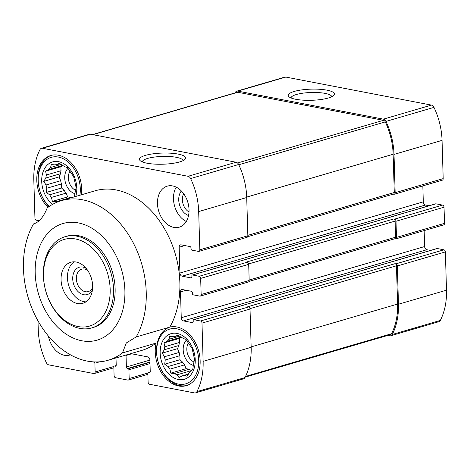 <?xml version="1.0" encoding="UTF-8"?>
<svg xmlns="http://www.w3.org/2000/svg" width="470" height="470" viewBox="0 0 470 470"><rect width="100%" height="100%" fill="white"/><g stroke="black" fill="none" stroke-linecap="round" stroke-linejoin="round"><path stroke-width="0.7" d="M164.853 346.743A20.192 14.382 -106.3 0 0 164.306 349.751L178.935 345.474A20.192 14.382 73.7 0 1 179.481 342.465L164.853 346.743L164.054 342.918L167.326 341.214L181.038 337.207M179.875 355.702A20.192 14.382 73.7 0 1 179.141 352.447L164.518 356.724A20.192 14.382 -106.3 0 0 165.246 359.979L179.875 355.702L179.992 359.726L182.707 362.253A20.192 14.382 73.7 0 0 184.516 364.879L186.155 368.662L189.216 369.25A20.192 14.382 73.7 0 0 191.478 370.483M165.246 359.979L164.688 364.203L168.078 366.529A20.192 14.382 -106.3 0 0 169.893 369.162L184.516 364.879M168.078 366.529L182.707 362.253M169.893 369.162L170.845 373.139L174.593 373.532A20.192 14.382 -106.3 0 0 177.002 374.831L191.19 370.677M174.593 373.532L189.216 369.25M177.002 374.831L179.035 377.551L182.307 375.847A20.192 14.382 -106.3 0 0 184.669 375.471L188.212 374.431M182.307 375.847L188.447 374.055M184.669 375.471L187.048 376.259L189.157 372.869A20.192 14.382 -106.3 0 0 190.838 370.912L192.747 369.608L193.311 365.384A20.192 14.382 -106.3 0 0 193.857 362.37L194.604 359.38L193.652 355.402A20.192 14.382 -106.3 0 0 192.917 352.142L192.118 348.317L190.086 345.597A20.192 14.382 -106.3 0 0 188.27 342.965L185.956 339.387L183.576 338.594A20.192 14.382 -106.3 0 0 181.162 337.296L177.772 334.975L175.856 336.273A20.192 14.382 -106.3 0 0 173.501 336.655L169.752 336.267L169.006 339.258A20.192 14.382 -106.3 0 0 167.326 341.214M175.856 336.273L178.553 335.486M169.006 339.258L179.564 336.168M46.401 174.993A20.192 14.382 -106.3 0 0 45.854 178.007L60.477 173.724A20.192 14.382 73.7 0 1 61.024 170.716L46.401 174.993L45.602 171.168L48.874 169.464L62.581 165.458M61.417 183.952A20.192 14.382 73.7 0 1 60.689 180.697L46.06 184.974A20.192 14.382 -106.3 0 0 46.794 188.235L61.417 183.952L61.541 187.982L64.249 190.503A20.192 14.382 73.7 0 0 66.064 193.135L67.698 196.912L70.764 197.506A20.192 14.382 73.7 0 0 71.199 197.782M46.794 188.235L46.23 192.459L49.626 194.78A20.192 14.382 -106.3 0 0 51.442 197.412L66.064 193.135M49.626 194.78L64.249 190.503M51.442 197.412L52.393 201.389L56.136 201.783A20.192 14.382 -106.3 0 0 56.905 202.253M56.136 201.783L70.764 197.506M74.454 196.83L74.859 193.634A20.192 14.382 -106.3 0 0 75.406 190.626L76.152 187.63L75.194 183.653A20.192 14.382 -106.3 0 0 74.466 180.398L73.661 176.567L71.634 173.847A20.192 14.382 -106.3 0 0 69.819 171.215L67.504 167.637L65.118 166.844A20.192 14.382 -106.3 0 0 62.71 165.546L59.314 163.225L57.405 164.524A20.192 14.382 -106.3 0 0 55.043 164.905L51.3 164.518L50.554 167.508A20.192 14.382 -106.3 0 0 48.874 169.464M57.405 164.524L60.101 163.736M50.554 167.508L61.112 164.418M48.422 336.097A21.385 15.222 -106.3 0 0 69.689 355.044A21.385 15.222 -106.3 0 0 70.406 354.809M422.824 185.891L423.3 201.841L179.928 273.029L179.164 247.22A2.849 2.033 -106.3 0 1 180.468 244.888A2.849 2.033 -106.3 0 1 181.185 244.858L189.956 246.544A1.428 1.016 -106.3 0 1 191.049 248.131L191.079 249.053A0.952 0.676 -106.3 0 0 191.807 250.111L198.469 251.391A1.904 1.351 -106.3 0 0 198.951 251.374A1.904 1.351 -106.3 0 0 199.821 249.817L198.681 211.565A59.872 42.629 -106.3 0 0 190.614 178.559A4.036 2.879 -106.3 0 0 188.059 176.291L42.453 148.262A4.036 2.879 -106.3 0 0 41.431 148.303A4.036 2.879 -106.3 0 0 40.003 149.566A59.872 42.629 -106.3 0 0 33.811 179.822L34.944 218.08A1.904 1.351 -106.3 0 0 36.401 220.195L39.163 220.724M37.994 320.869L38.258 329.623A59.872 42.629 -106.3 0 0 46.324 362.629A4.036 2.879 -106.3 0 0 48.88 364.896L93.794 373.544A1.904 1.351 -106.3 0 0 94.276 373.521A1.904 1.351 -106.3 0 0 95.146 371.97L94.887 363.21A0.952 0.676 -106.3 0 0 94.159 362.153L93.454 362.018A1.428 1.016 -106.3 0 1 93.066 361.847M116.008 357.952L116.213 365.026A1.428 1.016 -106.3 0 1 115.561 366.195A1.428 1.016 -106.3 0 1 115.203 366.206L114.504 366.071A0.952 0.676 -106.3 0 0 113.828 366.859L114.087 375.618A1.904 1.351 -106.3 0 0 115.544 377.727L127.822 380.095A1.904 1.351 -106.3 0 0 128.304 380.071A1.904 1.351 -106.3 0 0 129.174 378.52L128.909 369.761A0.952 0.676 -106.3 0 0 128.181 368.703L127.482 368.568A1.428 1.016 -106.3 0 1 126.389 366.982L126.048 355.461A2.849 2.033 -106.3 0 1 126.06 355.014M130.801 353.628L147.715 356.883A2.849 2.033 -106.3 0 1 149.901 360.055L150.241 371.576A1.428 1.016 -106.3 0 1 149.589 372.745A1.428 1.016 -106.3 0 1 149.231 372.757L148.532 372.622A0.952 0.676 -106.3 0 0 147.856 373.409L148.115 382.169A1.904 1.351 -106.3 0 0 149.572 384.278L194.486 392.926A4.036 2.879 -106.3 0 0 195.508 392.885A4.036 2.879 -106.3 0 0 196.936 391.622A59.872 42.629 -106.3 0 0 203.128 361.365L201.994 323.107A1.904 1.351 -106.3 0 0 200.537 320.992L193.869 319.712A0.952 0.676 -106.3 0 0 193.199 320.499L193.223 321.421A1.428 1.016 -106.3 0 1 192.571 322.585A1.428 1.016 -106.3 0 1 192.212 322.596L183.441 320.91A2.849 2.033 -106.3 0 1 181.255 317.738L180.492 291.929A2.849 2.033 -106.3 0 1 181.796 289.596A2.849 2.033 -106.3 0 1 182.513 289.567L191.284 291.253A1.428 1.016 -106.3 0 1 192.377 292.839L192.4 293.762A0.952 0.676 -106.3 0 0 193.135 294.819L199.797 296.106A1.904 1.351 -106.3 0 0 200.279 296.082A1.904 1.351 -106.3 0 0 201.148 294.531L200.667 278.399A1.904 1.351 -106.3 0 0 199.209 276.284L192.541 275.003A0.952 0.676 -106.3 0 0 191.872 275.784L191.895 276.707A1.428 1.016 -106.3 0 1 191.243 277.876A1.428 1.016 -106.3 0 1 190.885 277.887L182.113 276.201A2.849 2.033 -106.3 0 1 179.928 273.029M189.034 209.708A21.385 15.222 -106.3 0 0 167.25 186.143A21.385 15.222 -106.3 0 0 157.468 203.628A21.385 15.222 -106.3 0 0 179.252 227.192A21.385 15.222 -106.3 0 0 189.034 209.708M61.5 200.62A83.155 59.208 73.7 0 0 47.206 207.928C43.551 217.052 38.986 222.386 33.505 223.92A83.155 59.208 73.7 0 0 37.447 319.876A83.155 59.208 73.7 0 0 108.188 360.237A83.155 59.208 73.7 0 0 122.482 352.929L156.111 343.094A30.409 21.655 -106.3 0 0 155.247 352.147A30.409 21.655 -106.3 0 0 186.232 385.659A30.409 21.655 -106.3 0 0 198.61 350.843A30.409 21.655 -106.3 0 0 169.811 327.102A83.155 59.208 73.7 0 0 165.869 231.146A83.155 59.208 73.7 0 0 95.122 190.785L61.5 200.62A83.155 59.208 73.7 0 1 132.246 240.981A83.155 59.208 73.7 0 1 136.183 336.943L169.811 327.102M156.111 343.094A83.155 59.208 73.7 0 1 141.817 350.403L108.188 360.237M81.422 194.792A30.409 21.655 -106.3 0 0 73.203 165.158A30.409 21.655 -106.3 0 0 50.707 155.529A30.409 21.655 -106.3 0 0 36.789 180.398A30.409 21.655 -106.3 0 0 47.987 207.346M35.191 273.199A60.759 43.258 73.7 0 1 52.54 228.861A60.759 43.258 73.7 0 1 120.408 266.055A60.759 43.258 73.7 0 1 90.963 341.285A60.759 43.258 73.7 0 1 35.191 273.199M34.022 223.785L34.516 223.62M122.482 352.929L126.277 342.982L136.183 336.943M394.506 238.842L395.135 238.966A1.904 1.351 -106.3 0 0 395.611 238.948L443.645 224.895A1.904 1.351 -106.3 0 0 444.514 223.344L444.038 207.211A1.904 1.351 -106.3 0 0 442.581 205.096L435.913 203.816A0.952 0.676 -106.3 0 0 435.467 203.945M444.038 207.211L396.004 221.258L396.48 237.391A1.904 1.351 -106.3 0 1 395.611 238.948M387.838 335.404L389.824 335.791A4.036 2.879 -106.3 0 0 390.84 335.75L438.874 321.697A4.036 2.879 -106.3 0 0 440.308 320.434A59.872 42.629 -106.3 0 0 446.5 290.178L445.366 251.92A1.904 1.351 -106.3 0 0 443.909 249.805L437.241 248.524A0.952 0.676 -106.3 0 0 436.795 248.654M445.366 251.92L397.332 265.967L398.466 304.225A59.872 42.629 -106.3 0 1 392.274 334.487A4.036 2.879 -106.3 0 1 390.84 335.75M393.179 194.133L393.807 194.257A1.904 1.351 -106.3 0 0 394.289 194.239L442.317 180.186A1.904 1.351 -106.3 0 0 443.192 178.629L442.053 140.377A59.872 42.629 -106.3 0 0 433.98 107.371A4.036 2.879 -106.3 0 0 431.431 105.104L285.819 77.074A4.036 2.879 -106.3 0 0 284.802 77.115L236.768 91.162A4.036 2.879 -106.3 0 0 235.341 92.425A59.872 42.629 -106.3 0 0 235.118 92.872M423.3 201.841A2.849 2.033 -106.3 0 0 425.485 205.014L182.113 276.201M429.175 205.725L425.485 205.014M430.502 250.434L426.813 249.723A2.849 2.033 -106.3 0 1 424.627 246.55L424.152 230.6M394.289 194.239A1.904 1.351 -106.3 0 0 395.158 192.682L394.019 154.424A59.872 42.629 -106.3 0 0 385.952 121.419A4.036 2.879 -106.3 0 0 383.397 119.157L237.791 91.121A4.036 2.879 -106.3 0 0 236.768 91.162M247.672 236.698L393.408 194.069A1.904 1.351 -106.3 0 0 394.277 192.512L393.143 154.254A58.92 41.953 -106.3 0 0 385.271 121.918A2.849 2.033 -106.3 0 0 383.461 120.314L237.791 92.267A2.849 2.033 -106.3 0 0 237.068 92.296L92.473 134.596M396.004 221.258A1.904 1.351 -106.3 0 0 394.547 219.143L393.666 218.979L246.368 262.066L247.243 262.231L199.209 276.284M249 281.407L394.735 238.778A1.904 1.351 -106.3 0 0 395.605 237.221L395.129 221.094A1.904 1.351 -106.3 0 0 393.666 218.979M397.332 265.967A1.904 1.351 -106.3 0 0 395.875 263.858L394.994 263.688L247.69 306.775L248.571 306.945L200.537 320.992M245.193 377.128L390.541 334.616A2.849 2.033 -106.3 0 0 391.557 333.718A58.92 41.953 -106.3 0 0 397.591 304.061L396.457 265.803A1.904 1.351 -106.3 0 0 394.994 263.688M198.951 251.374L246.985 237.327A1.904 1.351 -106.3 0 0 247.855 235.77L199.821 249.817M247.855 235.77L246.715 197.512A59.872 42.629 -106.3 0 0 238.648 164.506A4.036 2.879 -106.3 0 0 236.093 162.238L90.487 134.209A4.036 2.879 -106.3 0 0 89.465 134.25L41.431 148.303M200.279 296.082L248.307 282.035A1.904 1.351 -106.3 0 0 249.176 280.478L248.701 264.346A1.904 1.351 -106.3 0 0 247.243 262.231M195.508 392.885L243.542 378.838A4.036 2.879 -106.3 0 0 244.97 377.575A59.872 42.629 -106.3 0 0 251.162 347.312L250.028 309.054A1.904 1.351 -106.3 0 0 248.571 306.945M326.897 90.158A23.118 5.575 178.3 0 1 333.741 95.439A23.118 5.575 178.3 0 1 311.487 100.292A23.118 5.575 178.3 0 1 288.98 96.767A23.118 5.575 178.3 0 1 299.349 90.281A23.118 5.575 178.3 0 1 326.897 90.158M178.142 154.089A23.118 5.575 178.3 0 1 184.98 159.371A23.118 5.575 178.3 0 1 162.726 164.224A23.118 5.575 178.3 0 1 140.219 160.699A23.118 5.575 178.3 0 1 150.588 154.207A23.118 5.575 178.3 0 1 178.142 154.089M65.101 236.698L66.705 236.228A47.517 33.834 73.7 0 1 112.518 272.336A47.517 33.834 73.7 0 1 93.383 327.437L91.779 327.907A47.517 33.834 73.7 0 1 43.363 275.549A47.517 33.834 73.7 0 1 65.101 236.698A47.517 33.834 73.7 0 1 110.914 272.806A47.517 33.834 73.7 0 1 91.779 327.907M74.853 193.669A14.253 10.152 73.7 0 1 64.731 178.013A14.253 10.152 73.7 0 1 67.98 168.336M62.804 165.587L60.906 166.691L61.024 170.716M60.477 173.724L59.05 176.92L60.689 180.697M75.506 190.262A11.679 8.319 73.7 0 1 68.362 177.871A11.679 8.319 73.7 0 1 69.918 171.344M45.854 178.007L43.745 181.397L46.06 184.974M52.652 204.338A23.758 16.914 73.7 0 1 41.701 181.344A23.758 16.914 73.7 0 1 61.899 162.732A23.758 16.914 73.7 0 1 75.776 196.442M49.233 206.459A28.511 20.298 73.7 0 1 38.193 180.668A28.511 20.298 73.7 0 1 60.953 157.75A28.511 20.298 73.7 0 1 79.882 195.244M48.95 206.653A30.409 21.655 73.7 0 1 38.07 180.022A30.409 21.655 73.7 0 1 51.348 155.358M193.311 365.413A14.253 10.152 73.7 0 1 183.183 349.756A14.253 10.152 73.7 0 1 186.431 340.08M181.261 337.337L179.358 338.441L179.481 342.465M178.935 345.474L177.507 348.664L179.141 352.447M193.963 362.012A11.679 8.319 73.7 0 1 186.819 349.615A11.679 8.319 73.7 0 1 188.376 343.094M186.279 221.493A21.385 15.222 73.7 0 1 173.477 198.945A21.385 15.222 73.7 0 1 176.232 187.154M188.552 215.518A14.253 10.152 73.7 0 1 178.735 199.956A14.253 10.152 73.7 0 1 181.367 190.967M189.011 211.947A11.679 8.319 73.7 0 1 182.372 199.815A11.679 8.319 73.7 0 1 183.676 193.722M164.306 349.751L162.197 353.14L164.518 356.724M160.158 353.093A23.758 16.914 73.7 0 1 185.873 338.2A23.758 16.914 73.7 0 1 187.06 378.115A23.758 16.914 73.7 0 1 160.158 353.093M156.651 352.418A28.511 20.298 73.7 0 1 187.512 334.546A28.511 20.298 73.7 0 1 188.934 382.445A28.511 20.298 73.7 0 1 156.651 352.418M186.872 385.453A30.409 21.655 73.7 0 1 156.528 351.772A30.409 21.655 73.7 0 1 169.799 327.108M60.906 166.691L45.602 171.168M67.698 196.912L52.393 201.389M61.541 187.982L46.23 192.459M59.05 176.92L43.745 181.397M179.358 338.441L164.054 342.918M186.155 368.662L170.845 373.139M179.992 359.726L164.688 364.203M177.507 348.664L162.197 353.14M142.298 161.897A20.351 4.912 178.3 0 1 154.436 157.062A20.351 4.912 178.3 0 1 176.356 157.315A20.351 4.912 178.3 0 1 182.983 160.687M291.053 97.966A20.351 4.912 178.3 0 1 303.191 93.136A20.351 4.912 178.3 0 1 325.117 93.389A20.351 4.912 178.3 0 1 331.738 96.761M43.516 276.354A45.144 32.142 73.7 0 1 92.379 248.054A45.144 32.142 73.7 0 1 94.629 323.901A45.144 32.142 73.7 0 1 43.516 276.354M76.222 262.031A21.385 15.222 73.7 0 1 92.279 282.141A21.385 15.222 73.7 0 1 82.843 303.291A21.385 15.222 73.7 0 1 62.228 287.047A21.385 15.222 73.7 0 1 70.835 262.248A21.385 15.222 73.7 0 1 76.222 262.031M85.898 301.857A21.385 15.222 73.7 0 1 68.632 285.173A21.385 15.222 73.7 0 1 74.184 261.808M92.437 289.837A14.253 10.152 73.7 0 1 74.266 285.895A14.253 10.152 73.7 0 1 82.832 267.072A14.253 10.152 73.7 0 1 86.169 268.411M92.625 287.476A11.679 8.319 73.7 0 1 88.26 291.6A11.679 8.319 73.7 0 1 76.998 282.723A11.679 8.319 73.7 0 1 81.698 269.175A11.679 8.319 73.7 0 1 84.641 269.057A11.679 8.319 73.7 0 1 87.602 270.303M444.514 223.344L396.48 237.391M446.5 290.178L398.466 304.225M248.701 264.346L200.667 278.399M249.176 280.478L201.148 294.531M250.028 309.054L201.994 323.107M251.162 347.312L203.128 361.365M395.129 221.094L248.654 263.934M395.605 237.221L249.165 280.055M396.457 265.803L249.981 308.643M397.591 304.061L251.15 346.889M440.308 320.434L392.274 334.487M443.192 178.629L395.158 192.682M442.053 140.377L394.019 154.424M433.98 107.371L385.952 121.419M431.431 105.104L383.397 119.157M285.819 77.074L237.791 91.121M237.791 92.267L92.849 134.667M383.461 120.314L237.538 162.996M385.271 121.918L238.772 164.77M393.143 154.254L246.703 197.089M394.277 192.512L247.837 235.347M391.557 333.718L245.54 376.429M90.487 134.209L42.453 148.262M236.093 162.238L188.059 176.291M238.648 164.506L190.614 178.559M246.715 197.512L198.681 211.565M244.97 377.575L196.936 391.622M99.681 361.806L94.887 363.21M113.881 366.488L95.146 371.97M94.905 361.935L94.159 362.153M93.877 361.894L93.454 362.018M115.873 366.012L115.203 366.206M116.131 365.595L114.504 366.071M150.006 363.592L128.909 369.761M147.903 373.039L129.174 378.52M149.965 362.335L128.181 368.703M149.959 361.994L127.482 368.568M149.901 360.108L126.389 366.982M131.718 353.804L126.048 355.461M149.901 372.563L149.231 372.757M150.159 372.146L148.532 372.622M437.241 248.524L193.869 319.712M443.909 249.805L395.875 263.858M192.882 322.402L192.212 322.596M426.813 249.723L183.441 320.91M424.627 246.55L181.255 317.738M186.161 290.272L180.492 291.929M184.833 245.557L179.164 247.22M191.554 277.694L190.885 277.887M435.913 203.816L192.541 275.003M442.581 205.096L394.547 219.143M116.155 365.531L114.263 366.083M150.183 372.076L148.291 372.634M437 248.53L193.634 319.718M435.672 203.821L192.306 275.009M113.858 367.798L94.276 373.521M147.88 374.349L128.304 380.071"/></g></svg>
